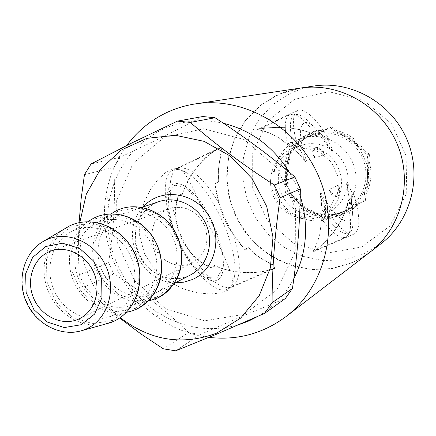 <?xml version="1.0" encoding="UTF-8"?>
<svg xmlns="http://www.w3.org/2000/svg" width="436" height="436" viewBox="0 0 436 436"><rect width="100%" height="100%" fill="white"/><g stroke="black" fill="none" stroke-linecap="round" stroke-linejoin="round"><path stroke-width="0.33" stroke-dasharray="2.18 1.64" d="M215.33 265.922L211.188 267.759C184.581 257.158 168.759 222.235 178.4 195.415L182.493 193.486C191.24 171.757 203.116 156.775 218.109 148.545L220.458 147.553C225.259 147.913 216.022 163.98 218.758 181.267L214.932 183.066C216.61 204.255 230.481 234.851 245.217 249.833L249.081 248.117C260.199 261.371 278.261 264.707 275.203 268.205L273.623 268.968C260.51 273.672 235.309 275.105 215.33 265.922L214.643 265.448C234.475 274.849 259.671 273.601 272.489 269.023L274.031 268.282C277.378 264.674 259.518 261.077 248.444 247.686L249.081 248.117M228.006 288.697C231.358 286.615 233.5 282.572 234.432 276.566C239.593 248.88 211.193 186.897 186.93 172.912C181.087 169.31 176.177 168.536 172.209 170.601C161.195 176.128 163.337 208.005 178.057 239.947C192.641 271.944 215.33 294.24 226.638 289.362L228.006 288.697M232.655 286.25C241.544 278.49 241.577 260.908 232.753 233.505C226.033 224.436 221.477 214.387 219.074 203.345C203.002 176.716 189.022 165.162 177.13 168.672C173.136 170.928 170.836 176.079 170.225 184.128C169.648 193.895 171.648 205.841 176.226 219.967C178.662 232.181 183.665 243.228 191.246 253.109C199.159 266.391 207.138 276.086 215.171 282.196C221.646 286.942 227.025 288.512 231.314 286.904L232.655 286.25M217.728 279.885C229.134 273.612 222.415 236.808 205.808 209.738C189.42 182.161 168.258 173.768 166.737 196.909C164.377 218.888 185.06 264.02 203.192 276.446C209.144 280.773 213.989 281.918 217.728 279.885M301.756 140.997L296.802 143.417C304.682 134.762 314.503 130.146 326.27 129.557L320.188 132.326L314.95 133.634L310.596 135.34L306.481 137.558L301.756 140.997L294.627 144.076C302.551 135.373 312.427 130.729 324.253 130.141L329.943 127.465L340.712 134.795L341.677 134.49L331.921 126.898L329.943 127.465M312.726 212.098L313.757 211.564L324.324 218.779L322.324 219.902L312.726 212.098C306.181 209.373 300.633 205.242 296.088 199.704L290.561 196.244C296.954 206.381 305.849 213.002 317.228 216.109M334.984 214.12L327.943 217.411C339.704 217.133 349.688 212.714 357.902 204.146L352.697 206.392L359.705 203.111C351.541 211.629 341.611 216.027 329.916 216.305L334.984 214.12L339.971 213.013L344.772 211.264L348.429 209.422L353.618 205.868M334.009 214.665L339.012 213.558L343.83 211.803L347.497 209.956L352.697 206.392M119.638 318.002L101.332 302.486L84.797 286.774L113.747 273.944C141.504 291.384 166.454 310.939 188.586 332.608L163.282 348.816M287.046 179.796L288.152 179.36L288.223 185.311L287.738 191.546L285.526 192.494L287.046 179.796C285.869 172.721 286.398 165.822 288.648 159.091L288.578 153.025L289.063 146.692L294.627 144.076M289.063 146.692L291.27 146.016L289.749 158.715L288.648 159.091M289.749 158.715C287.509 165.424 286.975 172.307 288.152 179.36M126.718 145.488C116.014 160.132 109.125 176.575 106.046 194.816C98.035 240.994 119.562 291.657 158.377 317.931C173.866 328.526 190.739 335.012 208.986 337.382M351.596 262.886L332.63 268.472L312.928 269.562L293.45 266.189L275.138 258.564L258.842 247.108L245.31 232.383L235.151 215.106L228.84 196.075L226.666 176.182L228.758 156.35L235.053 137.52L245.294 120.603L259.038 106.439L275.666 95.773L279.035 94.22L289.504 90.448L300.431 88.067L289.52 90.448L279.051 94.214L275.688 95.767L259.06 106.433L245.315 120.598L235.075 137.514L228.78 156.344L226.687 176.177L228.862 196.069L235.173 215.095L245.332 232.372L258.864 247.098L275.16 258.553L293.472 266.178L312.944 269.552L332.646 268.456L353.002 262.276L362.507 257.289L370.131 252.068L361.199 258.063L351.612 262.875M172.487 169.157L165.473 172.694L157.914 179.556L150.502 189.502L144.142 202.348L139.978 217.929L139.613 235.718L144.67 254.095L155.162 270.064L168.83 281.64L183.365 288.948L197.312 292.818L209.781 294.017L220.038 293.079L227.434 290.365C230.889 288.245 232.688 285.367 232.819 281.738C231.451 271.944 223.559 253.191 209.138 225.488C197.977 196.516 189.022 178.313 182.275 170.885C179.501 168.727 176.237 168.149 172.487 169.157M79.793 222.518C77.777 260.799 91.249 292.496 120.211 317.61M84.453 174.645L113.791 167.44C115.584 198.233 113.861 229.957 108.619 262.608L79.39 274.827C78.191 258.052 78.088 240.661 79.079 222.665M174.787 185.158L184.662 187.224L196.396 197.764L207.798 214.561L216.839 234.497L221.908 254.025L222 269.59L216.915 278.097L207.411 277.53L195.257 267.562L182.962 249.986L173.223 228.502L168.182 207.819L168.819 192.374L174.787 185.158M79.39 274.827L84.797 286.774M108.619 262.608L113.747 273.944M366.093 188.189L365.21 188.663L364.207 195.219C369.646 184.493 370.633 173.223 367.172 161.413L367.058 167.571L367.94 167.162L368.938 160.628C372.377 172.373 371.39 183.572 365.984 194.233L366.093 188.189C368.485 181.398 369.101 174.384 367.94 167.162M365.21 188.663C367.603 181.85 368.218 174.82 367.058 167.571M218.758 181.267L218.327 173.986L218.654 166.754L221.477 149.259L220.976 148.398L219.635 148.393L217.346 149.357C205.105 156.279 188.412 173.719 182.395 194.314L178.329 196.233C176.182 203.803 175.479 211.716 176.226 219.967M182.493 193.486L182.395 194.314M313.844 86.045L301.576 88.857L289.929 93.473L272.713 104.695L258.771 119.758L248.842 137.771L243.419 157.685L242.748 178.395L246.831 198.767L255.425 217.7L268.075 234.17L284.108 247.272L302.671 256.254L322.765 260.575L343.279 259.921L363.046 254.253L380.901 243.811M188.586 332.608L200.429 334.45L244.394 315.299L285.34 298.513M244.171 314.334L276.713 289.973L295.232 252.122L295.477 208.386L277.132 167.996L244.122 139.536L203.585 128.784L163.99 137.465L133.138 163.244L116.657 200.647L117.273 242.405L134.642 280.779L165.582 308.704L204.517 320.803L244.171 314.334M202.773 116.532L163.407 136.659L120.178 157.271L113.791 167.44M219.074 203.345L214.866 183.823L218.665 182.035M368.938 160.628L369.499 154.219L358.719 146.877L357.809 147.226L362.507 151.156C355.885 140.79 346.751 134.146 335.11 131.225M357.809 147.226C353.111 141.596 347.416 137.449 340.712 134.795M319.261 215.013C307.941 211.929 299.101 205.345 292.741 195.268L297.161 199.208C301.701 204.729 307.227 208.844 313.757 211.564M175.692 350.811L200.429 334.45M297.161 199.208L296.088 199.704M320.188 132.326L324.253 130.141M319.168 132.626L313.915 133.934L309.549 135.651L305.418 137.874L300.682 141.319M111.109 316.056C131.841 307.173 141.117 278.522 130.255 255.447C119.704 232.219 92.023 221.019 71.978 231.336C52.483 240.983 44.336 267.775 53.808 289.7C63.024 311.735 87.963 324.46 108.433 317.119L111.109 316.056M120.178 157.271L91.102 163.947M365.984 194.233L365.423 200.582L357.902 204.146M365.423 200.582L359.705 203.111M296.9 140.12C276.31 149.662 267.759 177.005 278.5 197.601C288.91 218.376 316.04 227.265 335.736 215.875C353.329 206.005 361.112 182.095 352.735 162.644C344.549 143.117 321.926 132.13 302.617 137.95L296.9 140.12M308.563 136.675C288.572 145.929 280.228 172.411 290.638 192.336C300.709 212.436 327.033 220.998 346.146 209.939C363.215 200.364 370.785 177.223 362.687 158.415C354.773 139.536 332.853 128.925 314.111 134.571L308.563 136.675M191.246 253.109C196.963 259.131 203.394 263.851 210.528 267.273L214.643 265.448M248.444 247.686L244.607 249.387L232.753 233.505M178.4 195.415L178.329 196.233M210.528 267.273L211.188 267.759M290.458 149.107C272.8 157.254 265.339 180.678 274.424 198.494C283.22 216.463 306.383 224.415 323.43 214.964C338.968 206.62 345.95 185.681 338.608 168.65C331.442 151.548 311.522 142.043 294.731 147.439L290.458 149.107M297.881 146.769C280.539 154.764 273.198 177.725 282.097 195.181C290.719 212.779 313.457 220.551 330.183 211.275C345.437 203.089 352.304 182.564 345.11 165.887C338.096 149.139 318.558 139.836 302.072 145.134L297.881 146.769M244.607 249.387L245.217 249.833M290.338 151.319L278.659 160.584L272.195 174.204L272.151 189.486L278.506 203.476L290.033 213.482L304.519 217.537L319.168 214.785L331.066 205.694L337.796 192.02L337.96 176.482L331.48 162.23L319.681 152.159L304.977 148.284L290.338 151.319M364.207 195.219L363.651 201.601M214.932 183.066L214.866 183.823M351.569 262.826L330.793 268.696L309.249 269.203L288.191 264.401L268.816 254.651L252.193 240.558L239.228 222.943L230.633 202.805L226.878 181.262L228.202 159.505L234.563 138.768L245.659 120.238L260.93 105.027L279.536 94.078L300.42 88.137C339.137 82.093 380.884 105.637 397.005 143.831C413.317 181.943 401.294 228.344 370.077 252.024L361.144 258.019L351.569 262.826M154.802 293.401L156.775 292.452C174.416 283.487 182.204 259.022 173.495 238.83C165.004 218.545 141.978 207.171 123.284 213.651C102.656 220.453 92.285 246.553 101.092 268.309C109.556 290.202 135.029 302.322 154.802 293.401M223.445 123.284C201.274 118.385 180.368 120.707 160.72 130.25C132.375 145.406 115.169 169.244 109.104 201.77C101.97 242.661 121.094 287.667 155.489 310.906C181.643 328.237 209.405 332.837 238.775 324.716M258.117 316.236C273.268 307.287 285.166 294.752 293.82 278.642M300.235 195.982L295.548 183.872L289.504 172.389M362.507 151.156L367.739 154.96L367.172 161.413M327.943 217.411L322.324 219.902M290.561 196.244L285.526 192.494M288.578 153.025C283.438 163.664 282.583 174.732 286.011 186.221M308.247 134.664L293.706 146.218L285.651 163.113L285.569 182.03L293.423 199.328L307.712 211.694L325.725 216.703L343.977 213.286L358.861 202.01L367.335 185.022L367.597 165.707L359.547 148.011L344.838 135.547L326.493 130.811L308.247 134.664M351.585 262.81L330.815 268.685L309.266 269.186L288.212 264.39L268.832 254.64L252.215 240.547L239.25 222.938L230.655 202.795L226.9 181.251L228.224 159.5L234.584 138.762L245.681 120.232L260.951 105.022L279.552 94.078L300.437 88.137C339.154 82.088 380.901 105.632 397.016 143.826C413.328 181.937 401.311 228.333 370.088 252.013L361.161 258.003L351.585 262.81M133.868 304.252C153.952 295.635 162.933 267.982 152.382 245.86C142.136 223.597 115.311 213.09 95.991 223.287C77.401 232.726 69.656 258.265 78.665 279.133C87.44 300.104 111.202 312.252 130.898 305.418L133.868 304.252M329.916 216.305L324.324 218.779M358.719 146.877C354.037 141.264 348.353 137.138 341.677 134.49M191.54 263.262C177.861 269.508 160.181 261.437 154.23 246.449C148.049 231.554 155.134 213.509 169.337 208.533C184.728 204.74 196.505 210.425 204.658 225.581C209.912 241.975 205.836 254.395 192.423 262.848L191.54 263.262M290.779 152.311C285.667 162.89 284.817 173.888 288.223 185.311M294.562 99.321L267.502 121.257L252.695 152.922L252.673 188.134L267.273 220.305L293.788 243.441L327.365 253.054L361.678 246.994L389.937 226.039L406.221 194.042L406.886 157.434L391.599 123.857L363.597 100.367L328.848 91.713L294.562 99.321M292.741 195.268L287.738 191.546M364.3 150.436C357.716 140.136 348.637 133.536 337.066 130.637M326.27 129.557L331.921 126.898M291.27 146.016L296.802 143.417M369.499 154.219L367.739 154.96M325.321 217.172L325.736 205.95L324.248 206.729L325.321 217.172L320.885 219.139L321.01 218.278C322.182 236.606 313.25 250.329 314.045 250.978L314.841 250.564C324.101 244.373 342.816 224.687 347.416 203.705L347.427 203.699C351.1 218.507 351.503 228.775 348.637 234.508L345.59 237.282L314.045 250.978M322.989 212.332L321.588 205.732L321.201 193.246C340.581 227.897 357.64 229.952 351.274 200.669L351.656 208.304C353.672 218.943 353.552 226.426 351.291 230.748C346.337 237.767 336.897 231.625 322.989 212.332L321.01 218.278C331.714 232.661 339.911 238.999 345.59 237.282M351.656 208.304L349.269 198.211L347.427 203.699M324.248 206.729C337.279 226.671 347.22 235.778 354.07 234.045C360.686 229.903 360.359 215.776 353.084 191.671L351.421 202.669L351.836 192.325L346.724 181.076L345.857 181.49L349.269 198.211M351.421 202.669L347.301 204.495C342.473 225.45 323.507 245.054 313.975 251.376L313.19 251.79C312.743 250.994 321.866 237.38 320.885 219.139M351.274 200.669L345.857 181.49M347.301 204.495L347.416 203.705M347.988 192.134L346.724 181.076M353.084 191.671L351.836 192.325M321.588 205.732L320.182 193.731L325.736 205.95M321.201 193.246L320.182 193.731M299.968 149.237L291.259 142.201L298.366 149.755L299.968 149.237L305.516 161.451L297.412 152.524L293.368 147.139L286.872 144.267C274.048 132.097 258.777 130.053 257.545 129.59C263.589 127.29 296.409 124.293 315.98 135.58L316.645 136.016C297.172 124.56 264.69 127.187 258.706 129.487C259.584 130.119 274.833 132.364 287.597 144.741M286.872 144.267L291.259 142.201M305.516 161.451L306.579 161.064C293.493 124.364 303.075 110.646 320.803 134.152L332.314 151.701L333.218 151.368L328.112 140.13L320.057 133.667L329.458 139.694C315.708 117.753 305.031 107.997 297.445 110.417C291.831 114.45 292.142 127.563 298.366 149.755M328.112 140.13L329.458 139.694M321.997 138.212L315.255 128.833C308.535 120.396 302.813 115.654 298.093 114.608L293.51 114.156C299.881 115.714 307.598 123.001 316.656 136.01L321.997 138.212L325.73 143.161L333.218 151.368M320.057 133.667L315.98 135.58M297.412 152.524L306.579 161.064M332.314 151.701L325.73 143.161M298.093 114.608C289.766 113.867 288.191 124.707 293.368 147.139M293.51 114.156L289.444 114.717C284.604 117.878 283.994 127.884 287.607 144.736M337.862 195.938C339.829 194.865 340.151 191.164 338.837 184.837L329.022 189.518C332.881 194.511 335.829 196.652 337.862 195.938L335.153 197.154C333.344 197.731 331.3 195.186 329.022 189.518M338.837 184.837C338.576 191.682 337.388 195.769 335.262 197.099L335.148 197.148M314.743 158.094C313.588 152.153 313.909 148.643 315.708 147.575C317.855 146.741 320.945 149.003 324.989 154.366C319.348 149.793 315.359 147.946 313.021 148.829C311.517 149.793 312.094 152.883 314.743 158.094L324.989 154.366M63.4 229.581C45.257 242.411 38.957 269.579 48.538 291.935C57.988 314.351 81.919 328.668 103.746 324.509M113.033 320.318L129.345 307.543L138.321 287.82L138.043 265.072L128.489 243.969L111.632 228.846L90.971 222.742L70.714 226.758L54.871 239.931L46.439 259.54L46.946 281.743L56.228 302.279L72.523 317.25L92.754 323.719L113.033 320.318M143.128 206.958C118.33 232.159 140.011 283.177 175.365 282.806M111.017 213.874C93.969 225.712 87.876 250.847 96.716 271.465C105.419 292.131 127.748 305.189 148.104 301.129M156.551 297.265L171.762 285.417L180.193 267.214L180.035 246.302L171.261 226.943L155.685 213.111L136.517 207.585L117.655 211.356L102.836 223.548L94.879 241.642L95.233 262.096L103.773 280.975L118.875 294.676L137.672 300.518L156.551 297.265M33.376 249.408L28.885 255.442L25.462 262.281L23.201 269.731L22.16 277.585L22.356 285.618L23.789 293.613L26.416 301.341L30.16 308.595L34.918 315.173L40.564 320.891L46.941 325.588L53.873 329.131L61.176 331.415L68.637 332.368M188.51 275.917L190.374 275.023L188.575 275.89L179.741 278.435L170.405 278.506L161.004 275.993L151.902 270.685L144.294 263.012L138.964 253.943L136.065 244.503L135.383 234.759L136.599 226.589L139.035 219.793L142.632 213.727L147.319 208.517L152.889 204.419L159.145 201.557C139.7 207.967 129.803 232.393 138.021 252.7C145.907 273.138 169.876 284.348 188.51 275.917M71.978 231.336L87.865 221.684C70.545 234.099 64.528 259.987 73.646 281.264C82.638 302.595 105.452 316.231 126.402 312.389M135.694 308.285L151.428 295.995L160.121 277.073L159.903 255.294L150.763 235.113L134.582 220.671L114.706 214.872L95.184 218.763L79.875 231.418L71.689 250.226L72.114 271.508L81.009 291.172L96.672 305.467L116.15 311.609L135.694 308.285M218.109 148.545L172.209 170.601M273.623 268.968L226.638 289.362M203.192 276.446L215.171 282.196M166.737 196.909L170.225 184.128M217.346 149.352L177.13 168.672M335.736 215.875L346.146 209.939M302.617 137.95L314.111 134.571M272.489 269.023L231.314 286.904M186.93 172.912L182.275 170.885M234.432 276.566L232.819 281.738M323.43 214.964L330.183 211.275M294.731 147.439L302.072 145.134M156.775 292.452L174.345 283.34M123.284 213.651L142.038 207.329M155.489 310.906L158.377 317.931M109.104 201.77L106.046 194.816M315.037 133.59L316.073 133.285M130.898 305.418L148.207 301.031M95.991 223.287L111.158 213.869M347.497 209.956L348.429 209.422M79.646 318.623L192.423 262.848M50.914 251.022L169.337 208.533M108.433 317.119L126.413 312.378M351.291 230.748L348.637 234.508M354.07 234.045L313.19 251.79M320.803 134.152L315.255 128.833M289.444 114.717L258.706 129.487M297.445 110.417L257.545 129.59M315.708 147.575L313.021 148.829"/><path stroke-width="0.65" d="M264.657 313.331L272.108 302.715L292.458 288.419L285.34 298.513L264.657 313.331L217.199 333.949L175.692 350.811L163.282 348.816L140.872 333.889L119.638 318.002M208.986 337.382C237.206 340.592 262.832 333.693 285.874 316.683C325.256 286.866 340.265 226.813 318.945 177.011C297.881 127.099 244.231 96.225 195.437 103.888C184.493 105.561 174.138 108.837 164.367 113.72C149.346 121.339 136.795 131.928 126.718 145.488M195.437 103.888L300.431 88.067C339.17 82.023 380.939 105.588 397.071 143.804C413.393 181.937 401.371 228.366 370.131 252.068L380.901 243.811C411.055 220.921 422.68 176.242 406.99 139.585C391.484 102.852 351.252 80.213 313.844 86.045L300.448 88.061C339.186 82.023 380.955 105.583 397.082 143.798C413.404 181.932 401.382 228.355 370.148 252.057L285.874 316.683M120.211 317.61C150.311 340.658 182.439 345.846 216.599 333.164L240.677 318.067L259.207 295.684L270.369 267.9L272.99 237.217L266.718 206.479L252.095 178.602L230.53 156.213L204.103 141.351L175.321 135.274L146.839 138.354L121.164 150.104L100.444 169.299L86.306 194.162L79.793 222.518M79.079 222.665L81.161 198.691L84.453 174.645L91.102 163.947L130.876 143.417L177.485 121.11L202.773 116.532L215.008 117.747L190.325 122.412C214.714 143.733 242.732 164.606 274.375 185.038L294.867 176.918C270.712 156.241 244.095 136.517 215.008 117.747M292.458 288.419C297.477 254.466 300.099 221.308 300.333 188.952L294.867 176.918M78.594 319.119L79.646 318.623C94.754 311.32 101.397 290.207 93.833 272.685C86.464 255.082 66.659 245.212 50.914 251.022C33.894 256.989 25.724 279.176 33.403 297.668C40.804 316.269 62.184 326.575 78.594 319.119M300.333 188.952L280.152 197.759C274.696 234.633 272.02 269.617 272.108 302.715M280.152 197.759L274.375 185.038M190.325 122.412L177.485 121.11M238.775 324.716L248.678 321.043L258.117 316.236M293.82 278.642C306.906 252.766 309.048 225.216 300.235 195.982M289.504 172.389C273.334 146.687 251.316 130.315 223.445 123.284M103.746 324.509L112.989 321.654C136.272 311.729 146.818 279.623 134.729 253.616C122.99 227.45 91.969 214.675 69.368 226.033L63.4 229.581M68.637 332.368L74.12 332.199L79.488 331.284L110.444 322.678L113.017 321.643C136.234 311.8 147.003 279.678 134.855 253.545C123.023 227.254 91.86 214.67 69.368 226.033L41.687 242.351L37.305 245.582L33.376 249.408M175.365 282.806L184.041 282.141L192.309 279.558C215.313 269.824 223.428 236.454 207.754 213.989C192.543 191.197 159.69 187.981 143.128 206.958M148.104 301.129L156.551 298.475C178.395 289.133 188.254 259.207 176.847 235.309C165.773 211.247 136.632 199.993 115.644 211.084L111.017 213.874M148.207 301.031L156.573 298.464C167.697 292.66 175.381 283.918 179.637 272.238C183.442 258.553 181.976 245.119 175.245 231.93C163.069 209.874 135.52 200.604 115.644 211.084L111.158 213.869M81.129 324.738L94.59 314.089L101.948 297.652L101.632 278.697L93.669 261.088L79.679 248.422L62.555 243.239L45.758 246.493L32.624 257.42L25.648 273.781L26.116 292.354L33.894 309.571L47.491 322.122L64.321 327.561L81.129 324.738M85.996 329.076C107.43 319.91 117.028 290.163 105.817 266.025C94.928 241.746 66.31 229.777 45.48 240.231C24.639 250.493 16.208 278.642 26.067 301.489C35.676 324.438 61.792 337.905 83.647 330.025L85.996 329.076M174.345 283.34L190.374 275.023C207.002 266.57 214.408 243.697 206.293 224.889C198.38 205.994 176.776 195.453 159.145 201.557L142.038 207.329M135.672 309.549C158.197 299.93 168.389 268.974 156.66 244.084C145.275 219.03 115.246 207.051 93.489 218.273L87.849 221.684L93.489 218.273C112.695 208.452 138.871 216.125 152.42 236.307C159.614 246.438 164.497 265.208 159.494 282.457C154.807 294.894 146.877 303.925 135.7 309.544L132.773 310.699L135.672 309.549M126.402 312.389L132.773 310.699L126.413 312.378"/></g></svg>
